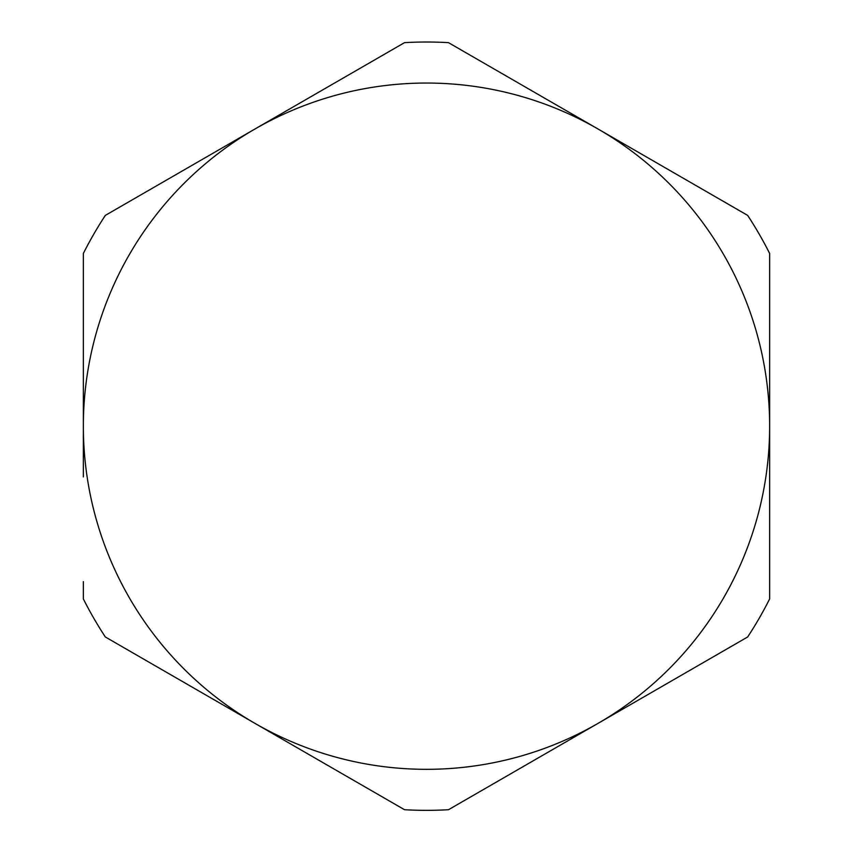 <?xml version="1.0" encoding="UTF-8"?>
<svg xmlns="http://www.w3.org/2000/svg" width="853" height="853" viewBox="0 0 853 853"><rect width="100%" height="100%" fill="white"/><g stroke="black" fill="none" stroke-linecap="round" stroke-linejoin="round"><path stroke-width="1.28" d="M389.554 51.297L211 154.382M769.641 581.629L769.641 426.191A343.141 343.141 0 0 1 254.93 723.355A343.141 343.141 0 0 1 83.359 426.191L83.359 476.912M389.554 801.074L298.87 748.721M732.684 645.625L642 697.989M732.684 206.746L598.07 129.016A343.141 343.141 0 0 1 769.641 426.191L769.641 375.459M83.359 581.629L83.359 598.923A384.159 384.159 0 0 0 105.335 636.978L404.525 809.721A384.159 384.159 0 0 0 448.475 809.721L747.665 636.978A384.159 384.159 0 0 0 769.641 598.923L769.641 253.448A384.159 384.159 0 0 0 747.665 215.393L448.475 42.65A384.159 384.159 0 0 0 404.525 42.65L105.335 215.393A384.159 384.159 0 0 0 83.359 253.448L83.359 426.191A343.141 343.141 0 0 1 598.07 129.016L554.13 103.65"/></g></svg>
